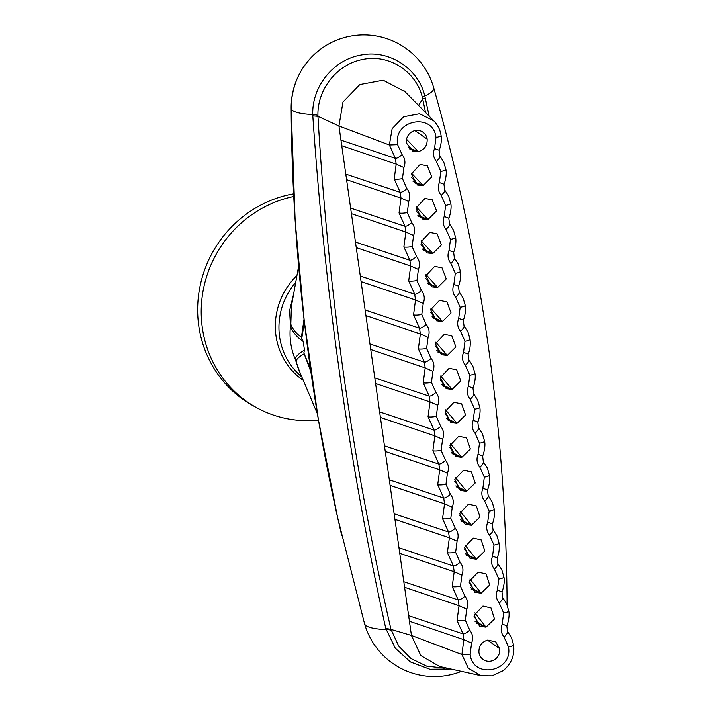 <?xml version="1.0" encoding="UTF-8"?>
<svg xmlns="http://www.w3.org/2000/svg" width="712" height="712" viewBox="0 0 712 712"><rect width="100%" height="100%" fill="white"/><g stroke="black" fill="none" stroke-linecap="round" stroke-linejoin="round"><path stroke-width="1.07" d="M310.521 369.172L303.855 352.938L304.46 350.082L303.241 341.493L301.781 338.369L304.371 321.922M304.042 319.11L301.425 337.239C296.13 333.456 292.596 329.122 290.816 324.227L291.43 306.204L298.631 266.181M301.425 337.239L301.781 338.369M303.855 352.938L310.886 371.753M317.401 413.752L297.936 367.686L296.05 361.002C296.806 358.884 299.387 356.561 303.81 354.042M304.46 350.082C299.004 353.348 295.916 356.365 295.186 359.115A21.672 20.879 -165.3 0 1 296.05 361.002M293.638 293.931L289.606 310.61L290.469 325.998C292.481 331.908 296.735 337.079 303.241 341.493M299.583 371.584L295.186 359.115A66.617 63.671 -61.1 0 1 290.469 325.998A21.672 17.569 161.7 0 0 290.816 324.227M293.727 196.476A114.418 109.363 118.9 0 0 203 291.386A114.418 109.363 118.9 0 0 256.4 407.54A114.418 109.363 118.9 0 0 318.469 420.125M293.593 193.842A114.418 109.363 118.9 0 0 292.356 194.065A114.418 109.363 118.9 0 0 199.645 288.289A114.418 109.363 118.9 0 0 252.831 405.573L256.4 407.54M423.604 250.446L432.807 253.517L441.422 244.919L437.097 233.812L429.799 232.423L420.952 241.911L427.084 252.92L432.807 253.517L423.115 249.173M422.688 249.245L425.18 249.868L420.979 244.697M487.818 640.035L495.721 641.895L499.682 648.641A10.831 10.36 118.9 0 1 490.817 661.128A10.831 10.36 118.9 0 1 485.433 660.692A10.831 10.36 118.9 0 1 478.953 652.521C478.687 646.042 481.632 641.877 487.818 640.035M474.815 612.872L485.984 627.165L494.493 619.022L491.004 607.968L482.976 606.063L474.183 615.141L479.541 626.231L485.984 627.165L475.652 621.416M469.929 579.025L481.152 593.194L489.669 585.015L486.109 573.952L478.144 572.101L469.342 581.214L474.771 592.295L481.152 593.194L470.196 587.382M466.387 555.226L476.31 559.223L484.845 551.008L481.214 539.936L473.311 538.13L464.509 547.279L470 558.359L476.31 559.223L465.417 553.553M460.174 511.332L471.478 525.26L480.022 517.001L476.319 505.921L468.478 504.167L459.667 513.343L465.221 524.424L471.478 525.26L460.646 519.724M456.864 487.498L466.645 491.289L475.198 482.994L471.424 471.914L463.646 470.196L454.826 479.416L460.45 490.488L466.645 491.289L455.885 485.887M452.111 453.633L461.812 457.327L470.374 448.987L466.52 437.898L458.804 436.225L449.984 445.481L455.689 456.543L461.812 457.327L451.773 452.227M445.534 409.827L456.979 423.355L465.55 414.98L461.625 403.882L453.971 402.262L445.142 411.554L450.918 422.608L456.979 423.355L446.353 418.229M440.657 375.998L452.138 389.384L460.717 380.965L456.721 369.866L449.138 368.291L440.31 377.627L446.148 388.672L452.138 389.384L441.591 384.391M435.78 342.169L447.305 355.422L455.894 346.958L451.817 335.85L444.306 334.32L435.468 343.691L441.378 354.736L447.305 355.422L436.83 350.562M430.911 308.349L442.472 321.45L451.07 312.951L446.913 301.835L439.473 300.357L430.627 309.764L436.616 320.8L442.472 321.45L432.077 316.724M426.034 274.529L437.64 287.479L446.246 278.935L442.01 267.819L434.64 266.386L425.785 275.838L431.855 286.856L437.64 287.479L427.325 282.895M416.289 206.907L427.974 219.545L436.598 210.912L432.193 199.796L424.966 198.452L416.111 207.975L422.323 218.985L427.974 219.545L417.819 215.22M411.42 173.105L423.133 185.583L431.775 176.896L427.28 165.78L420.133 164.481L411.269 174.048L417.561 185.04L423.133 185.583L413.076 181.382M414.963 130.608L427.164 139.143A10.831 10.36 118.9 0 0 423.302 132.432A10.831 10.36 118.9 0 0 415.301 130.536A10.831 10.36 118.9 0 0 406.445 143.032L412.666 151.06L418.3 151.612L408.27 147.535M427.164 139.143C427.414 145.64 424.459 149.796 418.3 151.612L409.364 148.835M440.817 171.432L436.358 161.455C433.332 157.61 432.718 153.311 434.525 148.559L435.984 137.478C433.457 112.167 392.997 119.723 397.616 144.661L402.075 154.637C405.101 158.482 405.715 162.781 403.909 167.542L402.449 178.632L406.908 188.609C409.934 192.454 410.548 196.752 408.741 201.505L407.291 212.594L411.741 222.58C414.776 226.416 415.381 230.715 413.583 235.476L412.123 246.566L416.582 256.543C419.608 260.387 420.222 264.686 418.416 269.439L416.956 280.537L421.415 290.514C424.441 294.359 425.055 298.657 423.248 303.41L421.789 314.499L426.248 324.485C429.274 328.321 429.888 332.62 428.081 337.381L426.622 348.471L431.08 358.447C434.106 362.292 434.721 366.591 432.914 371.344L431.463 382.433L435.913 392.419C438.948 396.255 439.553 400.562 437.755 405.315L436.296 416.404L440.746 426.381C443.781 430.226 444.386 434.525 442.588 439.286L441.128 450.376L445.587 460.353C448.613 464.197 449.228 468.496 447.421 473.249L445.961 484.338L450.42 494.324C453.446 498.16 454.06 502.458 452.253 507.22L450.794 518.309L455.253 528.286C458.279 532.131 458.893 536.43 457.086 541.182L455.627 552.272L460.086 562.258C463.112 566.102 463.726 570.401 461.919 575.154L460.468 586.243L464.918 596.22C467.953 600.065 468.558 604.363 466.761 609.125L465.301 620.214L469.76 630.191C472.786 634.036 473.4 638.335 471.593 643.087L470.134 654.177C472.626 679.533 513.165 671.959 508.493 646.986L504.043 637.009C501.017 633.164 500.403 628.865 502.2 624.104L503.66 613.014L499.21 603.037C496.175 599.192 495.57 594.894 497.368 590.141L498.827 579.052L494.368 569.066C491.342 565.23 490.728 560.931 492.535 556.17L493.994 545.081L489.536 535.104C486.51 531.259 485.896 526.96 487.702 522.207L489.162 511.118L484.703 501.132C481.677 497.288 481.063 492.989 482.869 488.236L484.329 477.147L479.87 467.17C476.844 463.325 476.23 459.026 478.037 454.265L479.488 443.175L475.038 433.199C472.003 429.354 471.397 425.055 473.195 420.303L474.655 409.213L470.196 399.227C467.17 395.391 466.556 391.093 468.363 386.331L469.822 375.242L465.363 365.265C462.337 361.42 461.723 357.121 463.53 352.369L464.989 341.279L460.531 331.294C457.504 327.449 456.89 323.15 458.697 318.397L460.157 307.308L455.698 297.331C452.672 293.486 452.058 289.188 453.864 284.426L455.315 273.337L450.865 263.36C447.83 259.515 447.225 255.216 449.023 250.464L450.482 239.374L446.024 229.389C442.998 225.553 442.392 221.254 444.19 216.493L445.65 205.403L441.191 195.426C438.165 191.581 437.551 187.283 439.357 182.53L440.817 171.432A6.933 1.264 -8.1 0 0 445.899 169.474L443.807 162.238L439.829 155.946C440.31 156.96 439.153 158.794 436.358 161.455M417.944 215.407L420.365 215.985L416.173 210.921M421.166 240.718L432.807 253.517M444.19 216.493L448.685 218.112M446.024 229.389C448.827 226.736 449.984 224.894 449.503 223.88L448.791 218.21C449.646 216.822 451.969 208.037 450.732 203.436L448.64 196.201L444.671 189.917C445.151 190.932 443.994 192.765 441.191 195.426M487.702 522.207L492.188 523.827M489.536 535.104C492.33 532.442 493.487 530.609 493.007 529.594L492.303 523.925C493.193 522.439 495.463 513.753 494.244 509.151L492.152 501.916L488.192 495.641M471.593 643.087L463.868 639.679L463.049 633.911L457.051 620.544L459.035 605.716L466.761 609.125M403.802 581.713L458.217 599.94L452.218 586.581L454.203 571.745L453.384 565.978L447.385 552.61L449.37 537.774L448.551 532.006L442.553 518.639L444.537 503.811L443.709 498.044L437.72 484.676L439.696 469.84L438.877 464.073L432.878 450.705L434.863 435.869L434.044 430.101L428.046 416.743L430.03 401.906L429.211 396.139L423.213 382.771L425.197 367.935L424.379 362.168L418.38 348.8L420.365 333.973L419.537 328.196L413.547 314.837L415.523 300.001L414.704 294.234L408.715 280.866L410.69 266.03L409.872 260.263L403.873 246.895L405.858 232.067L405.039 226.3L399.04 212.933L401.025 198.096L400.206 192.329L394.208 178.961L396.192 164.134L395.374 158.358L389.375 144.999L338.939 125.98L404.594 587.284L459.035 605.716L458.217 599.94C459.721 600.029 461.954 598.792 464.918 596.22M380.422 417.454L434.863 435.869L442.588 439.286M379.63 411.883L434.044 430.101C435.548 430.19 437.782 428.944 440.746 426.381M450.865 263.36C453.66 260.699 454.817 258.865 454.336 257.851L458.314 264.134L460.397 271.379A6.933 1.264 -8.1 0 1 455.315 273.337M385.263 451.426L439.696 469.84L447.421 473.249M442.597 385.904L452.138 389.384M465.363 365.265C468.158 362.604 469.324 360.77 468.834 359.756L472.812 366.039L474.904 373.275A6.933 1.264 -8.1 0 1 469.822 375.242M478.037 454.265L482.522 455.894M479.87 467.17C482.665 464.509 483.822 462.675 483.341 461.661L482.629 455.983C483.51 454.541 485.807 445.819 484.569 441.218L482.487 433.973L478.517 427.698C478.989 428.704 477.832 430.538 475.038 433.199M497.368 590.141L501.862 591.761M370.756 349.521L425.197 367.935L432.914 371.344M365.131 309.978L419.537 328.196C421.05 328.285 423.284 327.048 426.248 324.485M360.299 276.016L414.704 294.234C416.208 294.314 418.451 293.077 421.415 290.514M356.258 247.625L410.69 266.03L418.416 269.439M355.457 242.044L409.872 260.263C411.376 260.352 413.61 259.106 416.582 256.543M460.531 331.294C463.325 328.632 464.482 326.799 464.002 325.785L467.98 332.077L470.071 339.312A6.933 1.264 -8.1 0 1 464.989 341.279M345.792 174.12L400.206 192.329C401.71 192.418 403.944 191.172 406.908 188.609M340.959 140.148L395.365 158.358C396.878 158.447 399.112 157.21 402.075 154.637M453.864 284.426L458.35 286.046M390.096 485.388L444.537 503.811L452.253 507.22M389.304 479.817L443.709 498.044C445.214 498.124 447.456 496.887 450.42 494.324M374.797 377.912L429.211 396.139C430.716 396.219 432.949 394.982 435.913 392.419M365.923 315.558L420.365 333.973L428.081 337.381M346.584 179.691L401.025 198.096L408.741 201.505M341.751 145.729L396.192 164.134L403.909 167.542M439.01 150.179L434.525 148.559M492.535 556.17L497.021 557.79M494.368 569.066C497.172 566.414 498.329 564.572 497.848 563.566L497.136 557.888C498.978 553.883 499.619 548.952 499.076 543.123L496.985 535.878L493.024 529.603M499.21 603.037C502.004 600.376 503.162 598.543 502.681 597.528L501.969 591.859C502.832 590.453 505.146 581.686 503.909 577.085L501.818 569.849L497.857 563.575M504.043 637.009C506.837 634.347 507.994 632.514 507.514 631.5L511.492 637.783L513.574 645.019C514.892 655.182 511.394 663.744 503.099 670.695L492.09 675.83L481.303 675.759L468.345 668.265L461.892 654.515L463.868 639.679L409.427 621.256L411.447 635.451L390.986 629.408L398.791 646.184L411.002 658.547L426.684 666.129L444.199 668.105M399.761 553.322L454.203 571.745L461.919 575.154M414.126 182.708L423.133 185.583M461.625 521.362L471.478 525.26M455.698 297.331C458.492 294.67 459.649 292.837 459.169 291.822L458.466 286.144C459.329 284.729 461.634 275.98 460.397 271.379M463.53 352.369L468.015 353.989M473.195 420.303L477.69 421.922M375.589 383.492L430.03 401.906L437.755 405.315M450.411 443.656L461.812 457.327M468.363 386.331L472.848 387.951M384.462 445.846L438.877 464.073C440.381 464.153 442.615 462.916 445.587 460.353M428.357 284.31L437.64 287.479M361.091 281.587L415.523 300.001L423.248 303.41M471.148 589.091L481.152 593.194M470.196 399.227C472.999 396.575 474.156 394.733 473.676 393.718L472.964 388.049C473.854 386.572 476.132 377.885 474.904 373.275M482.869 488.236L487.355 489.856M350.624 208.082L405.039 226.3C406.543 226.38 408.777 225.143 411.741 222.58M484.703 501.132C487.498 498.48 488.654 496.638 488.174 495.623L487.471 489.954C488.325 488.557 490.648 479.781 489.402 475.18L487.319 467.944L483.35 461.67M394.929 519.351L449.37 537.774L457.086 541.182M394.137 513.779L448.551 532.006C450.055 532.095 452.289 530.849 455.253 528.286M502.2 624.104L506.695 625.732M437.853 352.04L447.305 355.422M351.417 213.653L405.858 232.067L413.583 235.476M455.297 477.494L466.645 491.289M439.357 182.53L443.843 184.15M458.697 318.397L463.183 320.017M404.594 587.284L408.635 615.675L463.049 633.911C464.553 633.991 466.787 632.754 469.76 630.191M369.964 343.949L424.379 362.168C425.883 362.257 428.117 361.011 431.08 358.447M418.861 216.573L427.974 219.545M433.101 318.175L442.472 321.45M449.023 250.464L453.517 252.084M475.91 622.947L485.984 627.165M397.616 144.661L389.375 144.999L392.134 128.676L403.642 116.741L419.546 113.751L433.777 120.835L403.989 90.664M406.552 139.303L418.3 151.612M465.052 545.178L476.31 559.223M398.969 547.742L453.384 565.978C454.888 566.058 457.122 564.821 460.086 562.258M447.35 419.768L456.979 423.355M436.954 350.776L439.651 351.497L435.415 346.041M456.009 486.145L458.937 487.017L454.719 481.241M475.1 621.505L478.224 622.528L474.058 616.503M446.477 418.46L449.29 419.261L445.062 413.627M451.248 452.298L454.114 453.135L449.886 447.43M427.449 283.091L430.003 283.741L425.794 278.472M441.716 384.613L444.466 385.379L440.238 379.834M408.394 147.704L410.717 148.23L406.481 143.281M465.55 553.82L468.576 554.773L464.384 548.863M432.202 316.929L434.827 317.623L430.6 312.257M460.78 519.982L463.752 520.89L459.552 515.043M413.191 181.56L415.541 182.103L411.376 177.155M470.321 587.667L473.4 588.655L469.217 582.683M481.303 675.759L439.722 666.521L420.828 655.565L411.447 635.451L461.892 654.515L470.134 654.177M408.635 615.675L409.427 621.256M425.571 112.523L422.367 97.428C416.253 71.538 388.912 53.889 363.236 59.354C337.426 63.751 317.232 89.169 317.935 115.371L317.961 116.323L338.939 125.98L342.97 102.03L359.845 84.559L383.172 80.216L404.923 91.617M312.808 115.842L317.961 116.323C328.25 292.142 352.591 463.174 390.986 629.408L385.753 628.367C349.094 462.898 324.779 292.062 312.808 115.842L312.764 114.516C311.847 86.437 333.697 59.336 361.482 54.958C389.099 49.439 418.291 68.37 424.833 96.022L429.202 116.207M425.349 98.176L422.723 98.986L418.54 105.412M450.918 669.004L429.906 669.244L410.495 661.973L395.267 648.169L385.753 628.367M422.367 97.428A21.672 2.314 -14.4 0 1 424.833 96.022A72.01 13.127 171.9 0 0 433.688 87.71A72.651 72.651 0 0 0 322.981 47.464A70.114 67.008 118.9 0 0 291.19 104.931A70.114 67.008 118.9 0 0 291.146 107.913L295.151 220.738L304.238 320.712L318.424 419.831L337.639 517.677L341.778 535.762M433.688 87.71C481.463 256.311 505.929 428.224 507.086 603.456A72.01 13.127 171.9 0 1 506.917 604.417M317.935 115.371A21.672 2.537 179 0 0 312.764 114.516A72.01 13.127 171.9 0 1 293.593 111.09A72.01 13.127 171.9 0 1 291.146 107.993A72.01 13.127 171.9 0 1 291.146 107.913M391.226 630.307A21.672 5.278 -15.4 0 0 386.073 629.613A72.01 13.127 171.9 0 1 366.903 626.186A72.01 13.127 171.9 0 1 364.544 623.739L337.648 517.677M301.808 376.853A66.617 63.671 -61.1 0 1 295.72 282.353M303.285 380.333A68.192 65.175 -61.1 0 1 296.957 275.473M437.72 484.676A6.933 1.264 -8.1 0 0 445.961 484.338M445.65 205.403A6.933 1.264 -8.1 0 0 450.732 203.436M450.482 239.374A6.933 1.264 -8.1 0 0 455.564 237.407L453.482 230.172L449.512 223.897M493.994 545.081A6.933 1.264 -8.1 0 0 499.076 543.123M498.827 579.052A6.933 1.264 -8.1 0 0 503.909 577.085M423.213 382.771A6.933 1.264 -8.1 0 0 431.463 382.433M413.547 314.837A6.933 1.264 -8.1 0 0 421.789 314.499M408.715 280.866A6.933 1.264 -8.1 0 0 416.956 280.537M403.873 246.895A6.933 1.264 -8.1 0 0 412.123 246.566M457.051 620.544A6.933 1.264 -8.1 0 0 465.301 620.214M394.208 178.961A6.933 1.264 -8.1 0 0 402.449 178.632M432.878 450.705A6.933 1.264 -8.1 0 0 441.128 450.376M439.847 155.964L439.126 150.276C439.963 148.817 442.286 140.495 441.066 135.502A6.933 1.264 171.8 0 1 435.984 137.478M508.493 646.986C512.177 646.229 513.841 645.517 513.468 644.841M452.218 586.581A6.933 1.264 -8.1 0 0 460.468 586.243M484.329 477.147A6.933 1.264 -8.1 0 0 489.402 475.18M487.48 640.106L499.682 648.641M503.66 613.014A6.933 1.264 -8.1 0 0 508.742 611.056L506.659 603.812L502.69 597.546M442.553 518.639A6.933 1.264 -8.1 0 0 450.794 518.309M460.157 307.308A6.933 1.264 -8.1 0 0 465.239 305.341L463.147 298.106L459.178 291.831M474.655 409.213A6.933 1.264 -8.1 0 0 479.737 407.246L477.645 400.01L473.685 393.736M399.04 212.933A6.933 1.264 -8.1 0 0 407.291 212.594M428.046 416.743A6.933 1.264 -8.1 0 0 436.296 416.404M418.38 348.8A6.933 1.264 -8.1 0 0 426.622 348.471M489.162 511.118A6.933 1.264 -8.1 0 0 494.244 509.151M479.488 443.175A6.933 1.264 -8.1 0 0 484.569 441.218M447.385 552.61A6.933 1.264 -8.1 0 0 455.627 552.272M423.115 249.182L422.572 249.058M468.843 359.765L468.131 354.087C469.973 350.064 470.614 345.142 470.071 339.312M479.737 407.246C480.974 411.848 478.669 420.578 477.797 422.02L478.517 427.698M507.522 631.508L506.802 625.821C507.683 624.362 509.97 615.658 508.742 611.056M444.671 189.926L443.959 184.239C444.84 182.788 447.127 174.075 445.899 169.474M464.01 325.793L463.298 320.115C464.153 318.727 466.476 309.942 465.239 305.341M454.345 257.86L453.624 252.182C454.487 250.775 456.801 242.009 455.564 237.407M441.066 135.502C440.327 130.1 437.907 125.214 433.777 120.835M451.773 452.236L451.114 452.058M475.652 621.425L474.966 621.211M322.981 47.464C303.294 61.588 292.694 80.75 291.19 104.931A72.651 72.651 0 0 0 291.146 107.993L291.252 120.114M291.252 120.008C293.05 254.745 308.51 387.301 337.639 517.66L337.684 517.838M364.544 623.739A72.651 72.651 0 0 0 461.421 671.345M507.086 604.826A72.651 72.651 0 0 0 507.086 603.456"/></g></svg>
